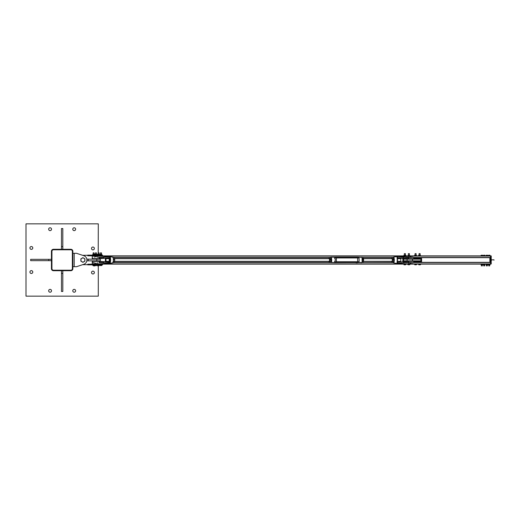 <?xml version="1.0" encoding="UTF-8"?>
<svg xmlns="http://www.w3.org/2000/svg" width="520" height="520" viewBox="0 0 520 520"><rect width="100%" height="100%" fill="white"/><g stroke="black" fill="none" stroke-linecap="round" stroke-linejoin="round"><path stroke-width="0.78" d="M50.095 227.786A1.423 1.423 0 0 1 51.519 229.209A1.423 1.423 0 0 1 50.095 230.633A1.423 1.423 0 0 1 48.672 229.209A1.423 1.423 0 0 1 50.095 227.786M31.356 270.627A1.423 1.423 0 0 1 32.779 272.051A1.423 1.423 0 0 1 31.356 273.468A1.423 1.423 0 0 1 29.932 272.051A1.423 1.423 0 0 1 31.356 270.627M74.198 289.367A1.423 1.423 0 0 1 75.615 290.791A1.423 1.423 0 0 1 74.198 292.214A1.423 1.423 0 0 1 72.774 290.791A1.423 1.423 0 0 1 74.198 289.367M92.937 247.033A1.423 1.423 0 0 1 94.361 248.456A1.423 1.423 0 0 1 92.937 249.88A1.423 1.423 0 0 1 91.513 248.456A1.423 1.423 0 0 1 92.937 247.033M92.937 271.135A1.423 1.423 0 0 1 94.361 272.552A1.423 1.423 0 0 1 92.937 273.975A1.423 1.423 0 0 1 91.513 272.552A1.423 1.423 0 0 1 92.937 271.135M50.095 289.367A1.423 1.423 0 0 1 51.519 290.791A1.423 1.423 0 0 1 50.095 292.214A1.423 1.423 0 0 1 48.672 290.791A1.423 1.423 0 0 1 50.095 289.367M31.356 246.532A1.423 1.423 0 0 1 32.779 247.949A1.423 1.423 0 0 1 31.356 249.373A1.423 1.423 0 0 1 29.932 247.949A1.423 1.423 0 0 1 31.356 246.532M74.198 227.786A1.423 1.423 0 0 1 75.615 229.209A1.423 1.423 0 0 1 74.198 230.633A1.423 1.423 0 0 1 72.774 229.209A1.423 1.423 0 0 1 74.198 227.786M98.209 252.902L99.132 252.902L98.228 252.805L98.293 223.853L26 223.853L26 296.147L98.293 296.147L98.293 265.909M72.859 251.303A2.009 2.009 0 0 0 70.85 249.288L53.443 249.288A2.009 2.009 0 0 0 51.434 251.303L51.434 268.71A2.009 2.009 0 0 0 53.443 270.712L70.85 270.712A2.009 2.009 0 0 0 72.859 268.71L72.859 251.303M51.941 251.297L51.941 268.704A1.508 1.508 0 0 0 53.443 270.205L70.85 270.205A1.508 1.508 0 0 0 72.352 268.704L72.352 251.297A1.508 1.508 0 0 0 70.85 249.795L53.443 249.795A1.508 1.508 0 0 0 51.941 251.297M51.434 260.669L30.687 260.669L30.687 259.331L51.434 259.331M48.757 259.331L48.757 260.669M61.477 249.288L61.477 228.54L62.816 228.54L62.816 249.288M62.816 246.61L61.477 246.61M62.816 270.712L62.816 291.46L61.477 291.46L61.477 270.712M61.477 273.39L62.816 273.39M72.859 266.695L76.538 266.695L82.635 264.68A4.687 4.687 0 0 0 82.895 264.687L87.75 264.687L82.895 264.687M76.538 266.695L83.811 264.29A4.518 4.518 0 0 0 83.811 255.71L76.538 253.305L83.811 255.71L76.538 253.305L72.859 253.305M92.267 263.517L92.183 264.186L101.472 264.186L101.472 264.856L102.479 264.856L102.479 264.186L101.472 264.186M82.635 255.32A4.687 4.687 0 0 1 82.895 255.314L101.472 255.144L101.472 255.814L92.183 255.814L92.267 256.483M101.472 264.856L87.75 264.862L87.75 264.186L92.183 264.186L92.183 264.517L87.75 264.517M87.75 255.314L87.75 255.814L92.183 255.814L92.183 255.483L87.75 255.483M102.479 264.186L102.479 264.856M102.479 255.144L102.479 255.814L102.479 255.144L101.472 255.144M101.472 255.814L102.479 255.814M93.288 255.899L94.12 255.814M93.294 252.902L94.107 252.902L93.359 252.805M92.911 265.57L92.749 264.856L94.465 264.856L94.465 265.506L93.015 265.57L94.465 265.506M93.281 264.856L93.281 265.506M94.146 264.856L94.146 265.506M95.505 255.899L96.466 255.814M95.517 252.902L96.453 252.902L95.609 252.805M95.199 265.57L95.563 265.57L95.186 264.856L96.713 264.856L96.701 265.57L95.563 265.57L96.713 265.506M95.934 264.856L95.934 265.506M96.701 264.856L96.694 265.506M98.189 255.899L99.145 255.814M97.877 265.57L98.215 265.57L97.851 264.856L99.405 264.856L99.378 265.57L98.215 265.57L99.405 265.506M98.579 264.856L98.579 265.506M99.353 264.856L99.353 265.506M100.627 255.899L101.484 255.814M100.64 252.902L101.472 252.902L100.705 252.805M100.256 265.57L100.12 264.856L101.823 264.856L101.823 265.506L100.406 265.57L101.823 265.506M100.692 264.856L100.692 265.506M101.543 264.856L101.543 265.506M98.566 265.909L97.903 265.909L98.566 265.909M97.624 265.909L97.507 265.07M94.737 265.909L94.081 265.909L94.737 265.909M95.062 265.07L94.465 265.278L95.017 265.278L94.965 265.896M93.626 265.909L94.081 265.909L93.626 265.909M94.452 265.512L94.452 265.844M95.062 254.93L94.471 254.722L94.959 254.722L94.945 254.092L93.925 254.092M94.959 254.156L94.107 254.092M94.933 254.722L94.933 254.156M98.248 254.092L97.52 254.156L97.507 254.93M97.695 254.092L98.124 254.092M97.37 264.856L97.851 265.07M94.465 265.07L95.186 265.07M94.471 254.93L95.095 254.93M97.37 255.144L97.767 254.93M96.453 252.902L96.531 254.261L95.368 254.261L95.55 252.805M95.368 254.261L96.805 254.436L95.413 254.423M95.095 255.067L95.102 254.423L95.192 255.144L95.095 254.436L95.641 254.423L95.472 255.144L95.648 254.436L96.486 254.436L96.22 255.144L96.59 255.144L95.212 255.144M96.798 254.423L96.701 255.144L96.486 254.423M94.107 252.902L94.185 254.261L93.028 254.261L93.21 252.805M94.107 254.423L94.471 254.436L94.348 255.144L93.828 255.144L94.458 254.423L93.112 254.423M92.742 255.067L92.755 254.423L92.846 255.144L92.749 254.436L93.255 254.436L93.236 255.067L93.249 254.423L94.101 254.436L94.107 255.086L92.878 255.144M99.132 252.902L99.21 254.261L98.046 254.261L98.228 252.805M99.437 254.391L99.385 255.144L98.865 255.144L99.483 254.423L98.111 254.423M99.476 254.423L98.566 255.144L97.773 255.086L97.773 254.423L97.884 255.144M97.767 255.067L97.767 254.436L98.28 254.436L98.299 255.067L98.293 254.423L99.138 254.423M101.472 252.902L101.549 254.261L100.392 254.261L100.568 252.805M101.556 254.423L100.386 254.423M100.126 255.067L100.126 254.436L100.731 254.436L100.711 255.067L100.724 254.423L101.556 254.436L101.29 255.144L101.641 255.144L100.133 255.086L100.133 254.423L100.198 255.132L99.378 255.125M101.816 255.067L101.816 254.436M74.198 266.695L74.198 253.305M86.834 259.161L88.251 259.161L88.251 260.839L100.302 260.839L100.302 259.161L96.824 259.161L96.824 260.839M88.251 259.161L96.824 259.161M88.251 260.839L86.834 260.839M83.902 258.258L84.903 258.843L84.903 260A2.009 2.009 0 0 0 81.894 258.258L82.895 257.68L83.902 258.258M84.903 261.157L83.902 261.742A2.009 2.009 0 0 0 84.903 260L84.903 261.157M82.895 262.32L81.894 261.742A2.009 2.009 0 0 0 83.902 261.742L82.895 262.32M80.886 260L80.886 258.843L81.894 258.258A2.009 2.009 0 0 0 81.894 261.742L80.886 261.157L80.886 260M490.549 257.66L413.757 257.66L490.549 257.66L490.549 255.899L92.267 255.899L92.267 259.161M393.068 257.66L362.154 257.66L393.068 257.66M330.109 257.66L113.106 257.66L330.109 257.66M92.267 260.839L92.267 264.101L490.549 264.101L490.549 262.34L413.757 262.34M393.068 262.34L331.344 262.594A3.237 0.826 -90 0 0 331.286 257.244L334.678 257.244M330.109 262.34L113.106 262.34M421.603 257.66L413.757 257.822M413.757 262.178L421.603 262.34M403.929 261.508L403.526 261.508L403.526 260.839L420.934 260.839L420.934 261.508L413.751 261.508M413.751 258.492L420.934 258.492L420.934 259.161L403.526 259.161L403.526 258.492L403.929 258.492M402.857 258.408L402.857 261.593M413.569 261.339L413.569 260.839M413.569 259.161L413.569 258.661M421.603 262.178L421.603 257.822M403.526 260.839L403.526 259.161M420.934 260.839L420.934 259.161M404.469 253.656L405.399 253.656L405.399 255.229M405.399 253.656L404.339 253.656L404.339 255.229M404.313 264.797L405.138 264.797L404.313 264.797M404.007 264.791L403.949 264.16L404.677 264.16L404.677 264.726M404.677 264.16L405.6 264.16L405.6 264.726M405.6 264.16L405.788 264.726M408.61 253.656L409.409 253.656L409.409 255.502M409.409 253.656L408.356 253.656L408.356 255.502L409.728 255.502L408.375 255.502M408.415 264.726L408.415 264.16L407.914 264.16L407.914 264.726L408.902 264.797L407.921 264.732M408.415 264.16L409.39 264.16L409.39 264.726M409.39 264.16L409.857 264.16L409.857 264.726M414.661 255.275L415.48 255.229L415.051 255.229L415.051 253.656L416.104 253.656L416.104 255.229M416.104 253.656L415.051 253.656M414.908 264.797L415.688 264.797L414.908 264.797M416.169 264.726L415.688 264.797L416.169 264.726L416.169 264.16L416.546 264.726M414.798 264.797L414.615 264.16L415.2 264.16L415.2 264.726M415.2 264.16L416.169 264.16M419.068 255.229L419.068 253.656L420.121 253.656L420.121 255.229M420.121 253.656L419.068 253.656M419.796 264.797L418.984 264.797L419.796 264.797M418.788 264.797L418.646 264.16L419.322 264.16L419.322 264.726M419.322 264.16L420.264 264.16L420.264 264.726M420.264 264.16L420.543 264.726M405.71 255.756L405.606 255.229L404.027 255.229L405.834 255.3M405.594 255.756L404.027 255.756L405.841 255.684M403.897 255.307L404.027 255.756M404.365 255.307L404.365 255.684M405.34 255.307L405.34 255.684M409.786 255.573L409.786 255.899M407.986 255.899L408.031 255.502M409.656 255.899L409.656 255.573M408.759 255.899L408.759 255.573M416.254 255.229L415.48 255.229L416.254 255.229M415.48 255.229L414.609 255.307L414.609 255.684L416.546 255.684L414.661 255.717M416.351 255.229L416.351 255.756M414.999 255.307L414.999 255.684M415.968 255.307L415.968 255.684M420.29 255.229L419.529 255.229L420.29 255.229M418.659 255.288L419.529 255.229L418.626 255.307L418.659 255.703M420.29 255.756L418.834 255.756L420.29 255.756M420.355 255.229L420.355 255.756M419.049 255.307L419.049 255.684M420.017 255.307L420.017 255.684M109.674 256.536L100.438 257.315A2.678 2.126 -90 0 1 100.276 257.322L100.438 257.315A2.678 2.587 -90 0 1 100.237 257.322L99.229 257.322M100.438 257.315L99.19 257.315A2.678 2.587 -90 0 1 98.989 257.322L100.237 257.322M94.276 257.322L94.276 255.983L97.624 255.983L97.624 257.322L102.635 257.049L99.171 257.315A2.678 2.652 90 0 1 98.982 257.322L98.989 257.322M103.545 257.049L103.617 258.173L99.378 258.453L99.378 257.536L109.824 256.75L110.11 257.575A3.289 0.839 90 0 1 110.11 262.425L110.318 262.542A3.439 0.878 -90 0 0 110.318 257.459L110.136 257.01A3.445 0.878 -90 0 0 110.071 256.887L109.48 256.529M109.967 257.283L109.974 256.704L109.434 256.522L109.837 256.653M109.544 258.661A1.339 0.338 90 0 1 109.883 260A1.339 0.338 90 0 1 109.544 261.339A1.339 0.338 90 0 1 109.206 260A1.339 0.338 90 0 1 109.544 258.661L105.658 258.661A1.339 0.338 90 0 1 106.002 260A1.339 0.338 90 0 1 105.658 261.339A1.339 0.338 90 0 1 105.547 261.261A1.339 0.338 90 0 1 105.326 259.772A1.339 0.338 90 0 1 105.658 258.661M94.276 259.161L94.276 258.661L92.632 258.661L100.445 258.655L109.408 257.699A0.812 0.786 90 0 1 109.85 257.797L110.318 257.459M100.276 262.678A2.678 2.126 -90 0 1 100.425 262.685L99.229 262.678M98.982 262.678A2.678 2.652 90 0 1 99.171 262.685L99.19 262.685A2.678 2.587 -90 0 0 98.989 262.678L100.237 262.678A2.678 2.587 -90 0 1 100.438 262.685L109.674 263.464M108.862 263.458L100.438 262.685M97.624 262.678L97.624 264.017L94.276 264.017L94.276 262.678L92.632 262.678M100.386 261.547L99.378 261.547L99.378 262.464L103.617 262.743L103.578 261.619L100.438 261.346M97.624 260.839L97.624 261.339L92.632 261.339L94.276 261.339L94.276 260.839M100.555 261.56L109.408 262.301A0.812 0.786 90 0 0 109.85 262.204L109.85 263.01L110.318 262.542M110.136 262.99L109.752 263.458L110.136 262.99A3.445 0.878 -90 0 1 110.071 263.114L109.662 263.452M110.11 262.204L109.967 262.717M109.85 256.99L110.11 257.797M109.064 258.369L108.83 257.797M108.83 262.204L109.09 261.489L108.979 262.204L109.064 261.644L108.505 262.093M108.862 256.542L102.635 257.049L108.843 256.542M397.033 262.542L397.196 262.425A3.289 0.839 -90 0 0 397.196 257.575L397.345 256.99L396.916 257.01L397.033 257.459A3.439 0.878 90 0 1 397.033 262.542L396.916 262.99A3.445 0.878 90 0 1 396.857 263.114L396.695 263.471L397.332 263.458L406.985 262.685A2.678 2.652 90 0 1 407.193 262.678L413.543 262.678L411.899 262.678L411.899 264.017L408.551 264.017L408.551 262.678L407.193 262.678M413.543 262.678L407.062 262.464L397.371 263.25L397.196 262.425M396.747 263.478L403.54 262.951L403.579 261.827L406.978 261.56M396.916 262.99L397.345 263.01L397.26 262.204M402.597 261.619L408.551 261.339L408.551 260.839M411.899 260.839L411.899 261.339L413.543 261.339L405.73 261.346L397.787 262.301A0.812 0.786 90 0 1 397.345 262.204L397.085 261.489M407.193 257.322A2.678 2.652 90 0 1 406.998 257.315L408.551 257.322L408.551 255.983L411.899 255.983L411.899 257.322L413.543 257.322L397.163 256.536L396.695 256.529L396.857 256.887A3.445 0.878 90 0 1 396.916 257.01M408.551 259.161L408.551 258.661L402.591 258.382L407.179 258.453L397.625 257.907M406.978 258.44L403.507 258.382M396.604 256.522L397.15 256.536L396.604 256.522M397.241 257.283L397.15 256.536M397.26 257.797L397.345 256.99M397.085 258.512L397.345 257.797A0.812 0.786 90 0 1 397.787 257.699L397.716 257.907A0.605 0.585 -90 0 0 397.306 258.037M396.422 263.458L397.15 263.464M397.787 257.699L403.579 258.173L403.579 257.257L397.332 256.542L407.062 257.536L413.543 257.322M407.212 258.661L413.543 258.661L411.899 258.661L411.899 259.161M95.57 263.347L96.239 263.347L95.57 263.347M95.992 263.01L95.66 263.347L95.992 263.679M95.57 256.653L96.239 256.653L95.57 256.653M95.992 256.321L95.66 256.653L95.992 256.99M409.89 256.653L410.56 256.653L409.89 256.653L410.222 256.321L410.222 256.99L409.89 256.653M410.222 256.321L410.222 256.99M409.89 263.347L410.56 263.347L409.89 263.347L410.222 263.01L410.222 263.679L409.89 263.347M410.222 263.01L410.222 263.679M410.514 263.582L409.929 263.582M410.462 263.114L409.929 263.114M410.514 256.887L409.981 256.887M410.495 256.418L409.929 256.418M96.116 263.582L95.446 263.419M96.116 263.114L95.596 263.114M95.524 256.887L96.109 256.887M95.44 256.581L96.376 256.581L95.628 256.418M362.141 262.334A2.971 0.754 -90 0 0 362.082 257.517L361.842 257.244A3.237 0.826 90 0 1 361.901 262.594L358.481 262.594L359.112 261.794L359.073 257.985L358.423 257.244L336.174 257.205M362.082 257.517L358.521 257.244M330.096 257.771A2.971 0.754 90 0 1 330.128 257.667L331.012 257.517A2.971 0.754 90 0 1 331.065 262.334L334.769 262.594L334.522 261.794C335.53 260.488 335.517 259.214 334.484 257.985L334.653 257.25L336.161 257.205L334.711 257.244M331.065 262.334L330.181 262.483A2.971 0.754 90 0 1 330.096 262.23M330.128 257.667L331.201 257.264M363.467 261.339L391.982 261.339A1.339 0.338 -90 0 0 392.132 261.19A1.339 0.338 -90 0 0 392.314 260A1.339 0.338 -90 0 0 392.132 258.811A1.339 0.338 -90 0 0 391.969 258.661L363.467 258.661M391.593 261.339A2.009 0.514 -90 0 0 391.606 261.378A2.009 0.514 -90 0 0 391.69 261.658A2.009 0.514 -90 0 0 392.093 261.957A2.009 0.514 -90 0 0 392.464 260.579A2.009 0.514 -90 0 0 392.347 258.622A2.009 0.514 -90 0 0 391.859 258.043A2.009 0.514 -90 0 0 391.69 258.343A2.009 0.514 -90 0 0 391.593 258.661M393.679 258.343L393.666 258.303A2.009 0.514 90 0 1 393.679 258.343A2.009 0.514 90 0 1 393.763 258.622A2.009 0.514 90 0 1 393.881 260.579A2.009 0.514 90 0 1 393.679 261.658A2.009 0.514 90 0 1 393.647 261.736M391.859 258.043L392.288 257.777L392.691 259.467L392.522 261.69L391.944 262.223L391.606 261.378L391.944 262.223L393.081 262.223L393.653 261.69L393.419 257.777L393.763 258.622M393.51 261.957L392.522 261.69M392.691 259.467L393.829 259.467M392.288 257.777L393.419 257.777M363.37 258.323A2.009 0.514 90 0 1 363.376 258.343A2.009 0.514 90 0 1 363.454 258.615A2.009 0.514 90 0 1 363.578 260.565A2.009 0.514 90 0 1 363.376 261.658A2.009 0.514 90 0 1 363.344 261.736M363.454 258.615L363.11 257.777L363.35 261.677L362.303 261.677M362.187 262.223L363.207 261.95M362.187 257.777L363.11 257.777M362.421 259.454L363.519 259.454M113.139 262.269L113.932 262.269L114.498 261.553L114.484 258.343A2.009 0.514 90 0 1 114.484 258.343A2.009 0.514 90 0 1 114.543 258.512A2.009 0.514 90 0 1 114.699 260.423A2.009 0.514 90 0 1 114.484 261.658A2.009 0.514 90 0 1 114.465 261.703M114.355 261.911L114.498 261.553L112.938 261.911M114.543 258.512L114.179 257.731L113.139 257.731M114.621 259.292L113.484 259.292M329.173 261.339A1.339 0.338 -90 0 0 329.336 261.19A1.339 0.338 -90 0 0 329.517 260A1.339 0.338 -90 0 0 329.336 258.811A1.339 0.338 -90 0 0 329.173 258.661M328.796 261.339A2.009 0.514 -90 0 0 328.809 261.397A2.009 0.514 -90 0 0 328.894 261.658A2.009 0.514 -90 0 0 329.303 261.95A2.009 0.514 -90 0 0 329.667 260.553A2.009 0.514 -90 0 0 329.543 258.603A2.009 0.514 -90 0 0 329.056 258.05A2.009 0.514 -90 0 0 328.894 258.343A2.009 0.514 -90 0 0 328.796 258.661M330.882 258.343L330.87 258.303A2.009 0.514 90 0 1 330.882 258.343A2.009 0.514 90 0 1 330.961 258.603A2.009 0.514 90 0 1 331.084 260.553A2.009 0.514 90 0 1 330.882 261.658A2.009 0.514 90 0 1 330.856 261.729M329.056 258.05L329.478 257.771L329.888 259.435L329.726 261.664L329.16 262.23L328.809 261.397L329.16 262.23L330.291 262.23L330.863 261.664L330.616 257.771L330.961 258.603M330.72 261.95L329.726 261.664M329.478 257.771L330.616 257.771M329.888 259.435L331.026 259.435M397.397 261.339L400.51 261.339A1.339 0.338 -90 0 0 400.855 260.007A1.339 0.338 -90 0 0 400.517 258.661A1.339 0.338 -90 0 0 400.51 258.661L397.397 258.661M411.899 256.067L491.179 256.067L491.218 263.933L491.218 255.944L490.549 255.944M490.588 264.101L491.179 263.933L490.549 264.056M413.751 257.491L490.549 257.491L490.549 262.509L413.751 262.509M490.51 257.66L490.51 258.622L489.879 258.577L489.879 261.339M489.918 262.34L489.918 261.423L489.879 262.34M489.879 257.66L489.879 258.577L489.918 257.66M490.549 261.339L489.918 261.339L489.918 258.661L490.51 258.622L490.549 261.339L489.918 261.423L490.549 261.423M489.209 265.941L489.71 265.844L489.209 265.941M488.832 255.229L489.587 255.229L488.832 255.229M489.964 255.229L489.587 255.229L489.964 255.229M489.964 255.899L489.209 255.899L489.964 255.899L489.964 255.3M489.209 255.899L488.456 255.899L489.209 255.899L489.209 255.3M488.456 255.899L488.456 255.3M484.192 265.941L483.685 265.844L484.192 265.941M483.815 255.229L484.569 255.229L483.815 255.229M484.946 255.229L484.569 255.229L484.946 255.229M484.946 255.899L484.192 255.899L484.946 255.899L484.946 255.3M484.192 255.899L483.438 255.899L484.192 255.899L484.192 255.3M483.438 255.899L483.438 255.3M488.456 264.829L489.964 264.829M489.964 264.101L488.456 264.101M489.964 264.167L489.964 264.628L488.456 264.628L488.456 264.167M489.209 264.167L489.209 264.628M483.438 264.829L484.946 264.829M484.946 264.101L483.438 264.101M484.946 264.167L484.946 264.628L483.438 264.628L483.438 264.167M484.192 264.167L484.192 264.628M486.87 265.941L486.363 265.844L486.87 265.941M486.493 255.229L487.247 255.229L486.493 255.229M487.617 255.229L487.247 255.229L487.617 255.229M487.617 255.899L486.87 255.899L487.617 255.899L487.617 255.3M486.87 255.899L486.115 255.899L486.87 255.899L486.87 255.3M486.115 255.899L486.115 255.3M481.845 265.941L482.352 265.844L481.845 265.941M481.468 255.229L482.222 255.229L481.468 255.229M482.599 255.229L482.222 255.229L482.599 255.229M482.599 255.899L481.845 255.899L482.599 255.899L482.599 255.3M481.845 255.899L481.091 255.899L481.845 255.899L481.845 255.3M481.091 255.899L481.091 255.3M486.115 264.829L487.617 264.829M487.617 264.101L486.115 264.101M487.617 264.167L487.617 264.628L486.115 264.628L486.115 264.167M486.87 264.167L486.87 264.628M481.091 264.829L482.599 264.829M482.599 264.101L481.091 264.101M482.599 264.167L482.599 264.628L481.091 264.628L481.091 264.167M481.845 264.167L481.845 264.628M96.707 255.125L97.37 255.138M96.805 255.067L96.805 254.436M93.028 254.261L94.185 254.261M94.471 255.067L94.471 254.436M98.046 254.261L99.21 254.261M99.489 255.067L99.489 254.436M100.392 254.261L101.549 254.261M408.551 256.067L97.624 256.067M94.276 256.067L92.267 256.067M393.153 257.491L362.102 257.491M330.174 257.491L113.022 257.491M397.189 262.509L397.189 257.491M393.153 262.509L362.089 262.509M330.161 262.509L113.022 262.509M490.588 255.899L490.588 263.933L411.899 263.933M408.551 263.933L97.624 263.933M94.276 263.933L92.267 263.933M407.089 260.839L407.089 259.161M412.522 260.839L412.522 259.161M99.229 258.661L92.632 258.661M109.408 262.301L100.256 261.339M108.875 261.957A3.289 0.839 90 0 1 108.784 261.339L108.869 261.957M108.784 258.661A3.289 0.839 90 0 1 108.875 258.043L108.778 258.661M112.619 257.179A2.821 0.715 90 0 1 112.658 257.186A2.821 0.715 90 0 1 113.334 260A2.821 0.715 90 0 1 112.658 262.815A2.821 0.715 90 0 1 112.619 262.821M109.85 263.01L103.545 262.951M108.745 262.041A0.605 0.585 90 0 0 109.09 261.489L109.999 261.489A0.605 0.585 -90 0 1 109.376 262.093L103.578 261.619M100.445 258.655L109.376 257.907A0.605 0.585 -90 0 1 109.999 258.512L109.09 258.512A0.605 0.585 90 0 0 108.745 257.959M112.924 262.555A2.613 0.663 -90 0 0 113.445 260A2.613 0.663 -90 0 0 112.924 257.445M98.976 262.678L108.843 263.458M99.229 261.339L92.632 261.339M103.578 258.382L109.408 257.699M407.179 261.547L408.519 261.547L408.577 262.678M408.577 261.339L413.543 261.339M408.577 257.322L408.519 258.453L407.179 258.453M402.597 258.382L397.429 257.959L402.591 258.382M393.022 262.223L393.517 262.815A2.821 0.715 -90 0 0 393.556 262.821A2.821 0.715 -90 0 0 394.271 260A2.821 0.715 -90 0 0 393.556 257.179A2.821 0.715 -90 0 0 393.517 257.186L396.572 256.529M393.042 257.777A2.613 0.663 90 0 1 393.393 257.387A2.613 0.663 90 0 1 394.056 260A2.613 0.663 90 0 1 393.393 262.613A2.613 0.663 90 0 1 393.042 262.223M408.577 258.661L413.543 258.661M403.507 261.619L397.787 262.301M397.625 262.093L397.716 262.093A0.605 0.585 -90 0 1 397.306 261.963M410.657 263.419L409.793 263.419M409.793 263.276L410.657 263.276M410.657 256.724L409.793 256.724M409.793 256.581L410.657 256.581M95.446 263.276L96.167 263.114M358.423 257.244L357.461 257.205M356.174 262.555L333.457 262.652M334.769 262.594L358.481 262.594M334.484 257.985L336.362 257.946L336.161 257.205L357.448 257.205L357.643 257.946L359.073 257.985M336.362 257.946L357.643 257.946L357.688 261.755L336.401 261.755L336.362 257.946M359.112 261.794L357.688 261.755L357.5 262.555L358.209 262.334M334.113 262.483L336.206 262.555L336.401 261.755L334.522 261.794M490.549 258.577L489.879 258.661M490.51 261.378L490.51 262.34M87.75 255.138L92.84 255.138M87.75 264.862L92.749 264.862M96.713 264.862L97.37 264.862M99.405 264.862L100.12 264.862M92.417 257.536L92.417 258.453M109.909 263.406L112.658 262.815C113.646 263.77 113.601 256.256 112.658 257.186L109.909 256.594M109.064 258.356L108.505 257.907M92.417 261.547L92.417 262.464M403.54 262.951L406.998 262.685M413.757 262.464L413.757 261.547M393.517 262.815L396.572 263.471M393.517 257.186L393.022 257.777M397.111 258.356L397.67 257.907M403.54 257.049L406.998 257.315M402.591 261.619L405.73 261.346M397.111 261.644L397.67 262.093M413.757 258.453L413.757 257.536M97.624 258.661L97.624 259.161M410.566 263.114L410.566 263.582M409.877 263.114L409.877 263.582M410.566 256.418L410.566 256.887M409.877 256.418L409.877 256.887M96.213 263.114L96.213 263.582M95.524 263.114L95.524 263.582M96.206 256.418L96.206 256.887M361.017 262.75L361.946 262.594M362.128 262.438L362.07 257.4M330.077 262.23L330.2 262.6M331.247 257.25L330.317 257.406M336.206 262.555L357.494 262.555M357.611 262.75L356.103 262.795M105.658 261.339L109.544 261.339M114.576 261.339L329.186 261.339M114.576 258.661L329.186 258.661M491.556 259.831L494 259.831L494 260.169L494 259.831L491.218 259.831M491.556 260.169L491.218 260.169M488.709 265.025L488.709 265.844M489.71 265.025L489.71 265.844M483.685 265.025L483.685 265.844M484.692 265.025L484.692 265.844M486.363 265.025L486.363 265.844M487.37 265.025L487.37 265.844M481.344 265.025L481.344 265.844M482.352 265.025L482.352 265.844"/></g></svg>
